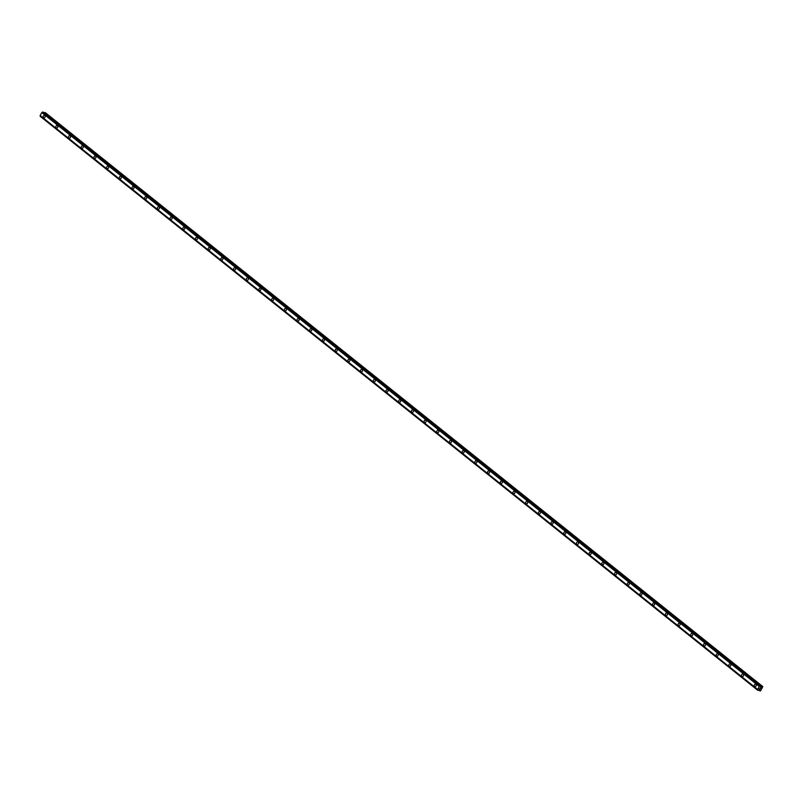 <?xml version="1.0" encoding="UTF-8"?>
<svg xmlns="http://www.w3.org/2000/svg" width="803" height="803" viewBox="0 0 803 803"><rect width="100%" height="100%" fill="white"/><g stroke="black" fill="none" stroke-linecap="round" stroke-linejoin="round"><path stroke-width="1.2" d="M43.814 117.83A1.295 0.984 105.3 0 1 44.506 115.331A1.295 0.984 105.3 0 1 43.814 117.83A1.295 0.984 105.3 0 1 44.496 115.331M56.521 127.988A1.295 0.984 105.3 0 1 57.204 125.489A1.295 0.984 105.3 0 1 56.511 127.988A1.295 0.984 105.3 0 1 57.204 125.489M69.219 138.146A1.295 0.984 105.3 0 1 69.901 135.647A1.295 0.984 105.3 0 1 69.219 138.146A1.295 0.984 105.3 0 1 69.901 135.647M81.916 148.304A1.295 0.984 105.3 0 1 82.599 145.805A1.295 0.984 105.3 0 1 81.916 148.304A1.295 0.984 105.3 0 1 82.599 145.805M94.613 158.462A1.295 0.984 105.3 0 1 95.296 155.963A1.295 0.984 105.3 0 1 94.613 158.462A1.295 0.984 105.3 0 1 95.296 155.963M107.311 168.62A1.295 0.984 105.3 0 1 107.993 166.121A1.295 0.984 105.3 0 1 107.311 168.62A1.295 0.984 105.3 0 1 107.993 166.121M120.008 178.778A1.295 0.984 105.3 0 1 120.691 176.279A1.295 0.984 105.3 0 1 120.008 178.778A1.295 0.984 105.3 0 1 120.691 176.279M132.706 188.936A1.295 0.984 105.3 0 1 133.398 186.437A1.295 0.984 105.3 0 1 132.706 188.936A1.295 0.984 105.3 0 1 133.388 186.437M145.403 199.094A1.295 0.984 105.3 0 1 146.096 196.594A1.295 0.984 105.3 0 1 145.403 199.094A1.295 0.984 105.3 0 1 146.086 196.594M158.111 209.252A1.295 0.984 105.3 0 1 158.793 206.752A1.295 0.984 105.3 0 1 158.101 209.252A1.295 0.984 105.3 0 1 158.793 206.752M170.808 219.41A1.295 0.984 105.3 0 1 171.491 216.91A1.295 0.984 105.3 0 1 170.798 219.41A1.295 0.984 105.3 0 1 171.491 216.91M183.506 229.568A1.295 0.984 105.3 0 1 184.188 227.068A1.295 0.984 105.3 0 1 183.506 229.568A1.295 0.984 105.3 0 1 184.188 227.068M196.203 239.726A1.295 0.984 105.3 0 1 196.886 237.226A1.295 0.984 105.3 0 1 196.203 239.726A1.295 0.984 105.3 0 1 196.886 237.226M208.9 249.884A1.295 0.984 105.3 0 1 209.583 247.384A1.295 0.984 105.3 0 1 208.9 249.884A1.295 0.984 105.3 0 1 209.583 247.384M221.598 260.042A1.295 0.984 105.3 0 1 222.28 257.542A1.295 0.984 105.3 0 1 221.598 260.042A1.295 0.984 105.3 0 1 222.28 257.542M234.295 270.199A1.295 0.984 105.3 0 1 234.978 267.7A1.295 0.984 105.3 0 1 234.295 270.199A1.295 0.984 105.3 0 1 234.978 267.69M246.993 280.357A1.295 0.984 105.3 0 1 247.685 277.848A1.295 0.984 105.3 0 1 246.993 280.357A1.295 0.984 105.3 0 1 247.675 277.848M259.7 290.515A1.295 0.984 105.3 0 1 260.383 288.006A1.295 0.984 105.3 0 1 259.69 290.515A1.295 0.984 105.3 0 1 260.383 288.006M272.398 300.673A1.295 0.984 105.3 0 1 273.08 298.164A1.295 0.984 105.3 0 1 272.388 300.673A1.295 0.984 105.3 0 1 273.08 298.164M285.095 310.831A1.295 0.984 105.3 0 1 285.778 308.322A1.295 0.984 105.3 0 1 285.095 310.831A1.295 0.984 105.3 0 1 285.778 308.322M297.793 320.989A1.295 0.984 105.3 0 1 298.475 318.48A1.295 0.984 105.3 0 1 297.793 320.989A1.295 0.984 105.3 0 1 298.475 318.48M310.49 331.147A1.295 0.984 105.3 0 1 311.173 328.638A1.295 0.984 105.3 0 1 310.49 331.137A1.295 0.984 105.3 0 1 311.173 328.638M323.187 341.305A1.295 0.984 105.3 0 1 323.87 338.796A1.295 0.984 105.3 0 1 323.187 341.295A1.295 0.984 105.3 0 1 323.87 338.796M335.885 351.453A1.295 0.984 105.3 0 1 336.567 348.954A1.295 0.984 105.3 0 1 335.885 351.453A1.295 0.984 105.3 0 1 336.567 348.954M348.582 361.611A1.295 0.984 105.3 0 1 349.275 359.112A1.295 0.984 105.3 0 1 348.582 361.611A1.295 0.984 105.3 0 1 349.265 359.112M361.29 371.769A1.295 0.984 105.3 0 1 361.972 369.27A1.295 0.984 105.3 0 1 361.28 371.769A1.295 0.984 105.3 0 1 361.962 369.27M373.987 381.927A1.295 0.984 105.3 0 1 374.67 379.428A1.295 0.984 105.3 0 1 373.977 381.927A1.295 0.984 105.3 0 1 374.67 379.428M386.685 392.085A1.295 0.984 105.3 0 1 387.367 389.585A1.295 0.984 105.3 0 1 386.685 392.085A1.295 0.984 105.3 0 1 387.367 389.585M399.382 402.243A1.295 0.984 105.3 0 1 400.065 399.743A1.295 0.984 105.3 0 1 399.382 402.243A1.295 0.984 105.3 0 1 400.065 399.743M412.08 412.401A1.295 0.984 105.3 0 1 412.762 409.901A1.295 0.984 105.3 0 1 412.08 412.401A1.295 0.984 105.3 0 1 412.762 409.901M424.777 422.559A1.295 0.984 105.3 0 1 425.46 420.059A1.295 0.984 105.3 0 1 424.777 422.559A1.295 0.984 105.3 0 1 425.46 420.059M437.474 432.717A1.295 0.984 105.3 0 1 438.157 430.217A1.295 0.984 105.3 0 1 437.474 432.717A1.295 0.984 105.3 0 1 438.157 430.217M450.172 442.875A1.295 0.984 105.3 0 1 450.854 440.375A1.295 0.984 105.3 0 1 450.172 442.875A1.295 0.984 105.3 0 1 450.864 440.375M462.869 453.033A1.295 0.984 105.3 0 1 463.552 450.533A1.295 0.984 105.3 0 1 462.869 453.033A1.295 0.984 105.3 0 1 463.562 450.533M475.577 463.19A1.295 0.984 105.3 0 1 476.259 460.691A1.295 0.984 105.3 0 1 475.567 463.19A1.295 0.984 105.3 0 1 476.259 460.691M488.274 473.348A1.295 0.984 105.3 0 1 488.957 470.849A1.295 0.984 105.3 0 1 488.264 473.348A1.295 0.984 105.3 0 1 488.957 470.849M500.972 483.506A1.295 0.984 105.3 0 1 501.654 481.007A1.295 0.984 105.3 0 1 500.972 483.506A1.295 0.984 105.3 0 1 501.654 481.007M513.669 493.664A1.295 0.984 105.3 0 1 514.352 491.165A1.295 0.984 105.3 0 1 513.669 493.664A1.295 0.984 105.3 0 1 514.352 491.165M526.366 503.822A1.295 0.984 105.3 0 1 527.049 501.323A1.295 0.984 105.3 0 1 526.366 503.822A1.295 0.984 105.3 0 1 527.049 501.323M539.064 513.98A1.295 0.984 105.3 0 1 539.746 511.481A1.295 0.984 105.3 0 1 539.064 513.98A1.295 0.984 105.3 0 1 539.746 511.481M551.761 524.138A1.295 0.984 105.3 0 1 552.454 521.639A1.295 0.984 105.3 0 1 551.761 524.138A1.295 0.984 105.3 0 1 552.444 521.639M564.459 534.296A1.295 0.984 105.3 0 1 565.151 531.797A1.295 0.984 105.3 0 1 564.459 534.296A1.295 0.984 105.3 0 1 565.141 531.797M577.156 544.454A1.295 0.984 105.3 0 1 577.849 541.945A1.295 0.984 105.3 0 1 577.156 544.454A1.295 0.984 105.3 0 1 577.849 541.955M589.864 554.612A1.295 0.984 105.3 0 1 590.546 552.113A1.295 0.984 105.3 0 1 589.854 554.612A1.295 0.984 105.3 0 1 590.546 552.103M602.561 564.77A1.295 0.984 105.3 0 1 603.244 562.261A1.295 0.984 105.3 0 1 602.561 564.77A1.295 0.984 105.3 0 1 603.244 562.261M615.259 574.928A1.295 0.984 105.3 0 1 615.941 572.419A1.295 0.984 105.3 0 1 615.259 574.928A1.295 0.984 105.3 0 1 615.941 572.419M627.956 585.086A1.295 0.984 105.3 0 1 628.639 582.576A1.295 0.984 105.3 0 1 627.956 585.086A1.295 0.984 105.3 0 1 628.639 582.576M640.653 595.244A1.295 0.984 105.3 0 1 641.336 592.734A1.295 0.984 105.3 0 1 640.653 595.244A1.295 0.984 105.3 0 1 641.336 592.734M653.351 605.402A1.295 0.984 105.3 0 1 654.033 602.892A1.295 0.984 105.3 0 1 653.351 605.402A1.295 0.984 105.3 0 1 654.033 602.892M666.048 615.56A1.295 0.984 105.3 0 1 666.741 613.05A1.295 0.984 105.3 0 1 666.048 615.55A1.295 0.984 105.3 0 1 666.731 613.05M678.756 625.708A1.295 0.984 105.3 0 1 679.438 623.208A1.295 0.984 105.3 0 1 678.746 625.708A1.295 0.984 105.3 0 1 679.428 623.208M691.453 635.866A1.295 0.984 105.3 0 1 692.136 633.366A1.295 0.984 105.3 0 1 691.443 635.866A1.295 0.984 105.3 0 1 692.136 633.366M704.151 646.024A1.295 0.984 105.3 0 1 704.833 643.524A1.295 0.984 105.3 0 1 704.151 646.024A1.295 0.984 105.3 0 1 704.833 643.524M716.848 656.181A1.295 0.984 105.3 0 1 717.531 653.682A1.295 0.984 105.3 0 1 716.848 656.181A1.295 0.984 105.3 0 1 717.531 653.682M729.546 666.339A1.295 0.984 105.3 0 1 730.228 663.84A1.295 0.984 105.3 0 1 729.546 666.339A1.295 0.984 105.3 0 1 730.228 663.84M742.243 676.497A1.295 0.984 105.3 0 1 742.926 673.998A1.295 0.984 105.3 0 1 742.243 676.497A1.295 0.984 105.3 0 1 742.926 673.998M754.94 686.655A1.295 0.984 105.3 0 1 755.623 684.156A1.295 0.984 105.3 0 1 754.94 686.655A1.295 0.984 105.3 0 1 755.623 684.156M760.039 689.064L759.407 688.954L759.738 688.462M759.407 688.954L760.331 688.623M760.792 687.719L760.501 688.332L760.351 687.759M760.491 688.332L760.832 687.729M759.558 689.907L757.962 690.369L757.62 689.516L759.287 686.455L760.28 685.892L760.742 686.946L762.81 686.585L760.602 690.851L759.728 690.841L759.477 689.847M40.301 116.184L757.761 690.289M40.21 115.662L757.721 690.048M43.001 112.059L41.816 112.55L40.15 115.612L757.62 689.516M762.81 686.585L45.339 112.681L44.055 112.892M759.367 686.394L41.897 112.49M41.816 112.55L759.287 686.455L41.836 112.54M757.62 689.436L40.15 115.532L757.62 689.456M762.258 686.435L44.787 112.53M762.057 686.475L44.587 112.571M761.164 687.027L760.491 686.485M761.083 687.037L760.501 686.565M760.441 685.933L42.971 112.029M760.28 685.892L42.8 111.988M760.15 685.953L42.669 112.049L760.11 685.983M759.999 686.053L42.529 112.149L759.969 686.053M759.849 686.123L42.378 112.219M757.711 689.948L40.24 116.044M757.771 690.168L40.301 116.264M757.761 690.219L40.291 116.315M759.678 690.731L758.644 689.918L759.698 690.791M760.461 685.943L42.991 112.039M757.731 690.058L40.25 116.154M757.781 690.309L40.301 116.405M759.728 690.841L758.604 689.938"/></g></svg>
